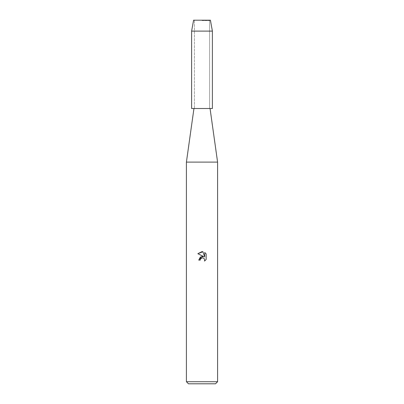 <?xml version="1.0" encoding="UTF-8"?>
<svg xmlns="http://www.w3.org/2000/svg" width="404" height="404" viewBox="0 0 404 404"><rect width="100%" height="100%" fill="white"/><g stroke="black" fill="none" stroke-linecap="round" stroke-linejoin="round"><path stroke-width="0.3" stroke-dasharray="2.02 1.52" d="M202 20.574L209.58 20.574L202 20.574M212.388 108.504L202 108.504L209.58 108.504L209.58 20.574L210.418 20.2L193.582 20.2L210.418 20.2L209.58 20.574L209.58 108.504L202 108.504L210.05 108.504L191.612 108.504M217.584 162.11L186.416 162.11M217.584 381.724L186.416 381.724M215.504 383.8L188.496 383.8M206.166 259.479L206.166 253.949M198.773 260.095L200.248 260.095M197.834 253.692L203.788 256.626M200.485 259.08L201.005 258.403M204.722 252.485L204.722 256.969L202.904 251.737M212.388 31.108L191.612 31.108M194.42 20.574L194.42 108.504L194.42 20.574L193.582 20.2L194.42 20.574"/><path stroke-width="0.61" d="M210.418 20.2L193.582 20.2L210.418 20.2L212.388 31.108L212.388 108.504L191.612 108.504L191.612 31.108L212.388 31.108M193.95 108.504L186.416 162.11L217.584 162.11L217.584 381.724L186.416 381.724L188.496 383.8L215.504 383.8L217.584 381.724M200.248 260.095L200.485 259.08L200.248 260.095L198.773 260.095L202 256.409L203.788 256.626L197.834 253.692L202 251.636L202.904 251.737L204.722 256.969L204.722 252.485M206.166 253.949L204.722 252.49L206.166 253.949L206.166 259.479L204.49 261.085L204.727 260.085L204.071 258.499L203.348 258.015L202 257.898L203.348 258.015L204.071 258.499L204.727 260.085L204.49 261.085L206.166 259.479M203.788 256.626L200.354 257.045L198.773 260.095M201.005 258.403L201.99 257.898L200.485 259.08M202.904 251.737L197.834 253.692M210.05 108.504L217.584 162.11M186.416 162.11L186.416 381.724M193.582 20.2L191.612 31.108"/></g></svg>
